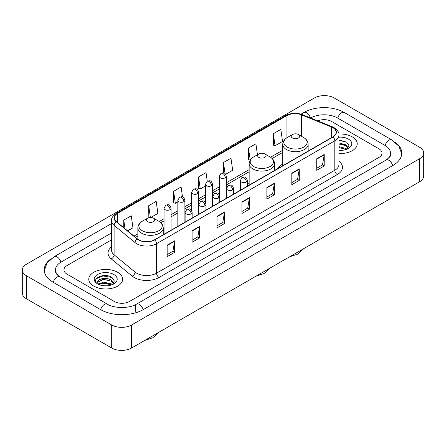 <?xml version="1.0" encoding="UTF-8"?>
<svg xmlns="http://www.w3.org/2000/svg" width="446" height="446" viewBox="0 0 446 446"><rect width="100%" height="100%" fill="white"/><g stroke="black" fill="none" stroke-linecap="round" stroke-linejoin="round"><path stroke-width="0.67" d="M249.147 183.445A18.687 10.788 0 0 0 247.391 184.521M282.753 164.044A18.687 10.788 0 0 0 277.624 168.722M352.262 136.861A16.92 9.773 0 0 0 338.871 134.029A16.92 9.773 0 0 1 352.262 136.861A16.92 9.773 0 0 1 357.218 143.768A16.92 9.773 0 0 0 352.262 136.861M117.672 272.294A16.92 9.773 0 0 0 99.229 270.176A16.92 9.773 0 0 0 88.782 279.202A16.92 9.773 0 0 0 93.738 286.115A16.92 9.773 0 0 0 112.18 288.233A16.92 9.773 0 0 0 122.628 279.202A16.92 9.773 0 0 0 117.672 272.294A16.92 9.773 0 0 0 99.229 270.176A16.92 9.773 0 0 0 88.782 279.202A16.92 9.773 0 0 0 93.738 286.115A16.92 9.773 0 0 0 112.18 288.233A16.92 9.773 0 0 0 122.628 279.202A16.92 9.773 0 0 0 117.672 272.294M332.816 127.645A11.284 6.512 180 0 1 336.117 132.25A11.284 6.512 180 0 1 332.816 136.855L154.567 239.77A11.284 6.512 180 0 1 137.351 238.9L116.406 221.629A11.284 6.512 180 0 1 114.366 217.893A11.284 6.512 180 0 1 117.672 213.288L286.945 115.553A11.284 6.512 180 0 1 301.396 114.823L331.306 126.915A11.284 6.512 180 0 1 332.816 127.645M333.011 127.534A11.563 6.679 0 0 0 331.473 126.781L301.557 114.689A11.563 6.679 0 0 0 286.75 115.436L117.471 213.171A11.563 6.679 0 0 0 116.172 221.723L137.117 238.989A11.563 6.679 0 0 0 154.768 239.881L333.011 136.972A11.563 6.679 0 0 0 333.011 127.534M167.155 245.138L167.155 256.651L174.637 252.33L174.637 240.818L167.155 245.138M167.155 254.61L172.92 251.282L174.609 241.202A2.821 1.628 -120 0 0 174.637 240.818M172.87 251.31L174.637 252.33M192.087 230.744L192.087 242.256L199.568 237.941L199.568 226.423L192.087 230.744M192.087 240.216L197.846 236.887L199.535 226.808A2.821 1.628 -120 0 0 199.568 226.423M197.795 236.921L199.568 237.941M217.018 216.349L217.018 227.867L224.494 223.546L224.494 212.034L217.018 216.349M217.018 225.821L222.777 222.498L224.466 212.413A2.821 1.628 -120 0 0 224.494 212.034M222.727 222.526L224.494 223.546M316.732 158.776L316.732 170.294L324.214 165.973L324.214 154.461L316.732 158.776M316.732 168.248L322.497 164.925L324.186 154.846A2.821 1.628 -120 0 0 324.214 154.461M322.447 164.953L324.214 165.973M291.807 173.171L291.807 184.689L299.283 180.368L299.283 168.856L291.807 173.171M291.807 182.643L297.566 179.32L299.255 169.235A2.821 1.628 -120 0 0 299.283 168.856M297.515 179.348L299.283 180.368M266.875 187.565L266.875 199.078L274.357 194.763L274.357 183.245L266.875 187.565M266.875 197.037L272.634 193.709L274.323 183.629A2.821 1.628 -120 0 0 274.357 183.245M272.584 193.737L274.357 194.763M241.944 201.96L241.944 213.472L249.425 209.152L249.425 197.639L241.944 201.96M241.944 211.426L247.708 208.104L249.398 198.024A2.821 1.628 -120 0 0 249.425 197.639M247.658 208.131L249.425 209.152M338.938 153.508A16.92 9.773 0 0 0 357.218 143.768A16.92 9.773 0 0 1 338.938 153.508M114.432 301.513A10.576 6.105 0 0 0 129.39 301.513L378.933 157.438A10.576 6.105 0 0 0 382.032 153.123A10.576 6.105 0 0 0 378.933 148.802L331.568 121.457A10.576 6.105 0 0 0 317.742 120.888A10.576 6.105 0 0 1 331.568 121.457L378.933 148.802A10.576 6.105 0 0 1 382.032 153.123A10.576 6.105 0 0 1 378.933 157.438L129.39 301.513A10.576 6.105 0 0 1 114.432 301.513L67.067 274.167L114.432 301.513M111.545 239.853L67.067 265.532A10.576 6.105 0 0 0 63.968 269.847A10.576 6.105 0 0 0 67.067 274.167A10.576 6.105 0 0 1 63.968 269.847A10.576 6.105 0 0 1 67.067 265.532L111.545 239.853M150.826 217.481L157.878 213.411L156.189 201.38L148.708 205.701L148.83 217.146M127.623 230.877L132.947 227.806L131.258 215.775L123.782 220.09L123.782 227.711M225.659 174.28L232.667 170.233L230.978 158.202L223.496 162.522L223.496 172.881M257.442 154.756L255.909 143.807L248.428 148.128L248.55 159.573M273.359 133.733L275.048 145.764L282.524 141.449L280.835 129.418L273.359 133.733L273.476 145.179M182.514 196.926L181.121 186.991L173.639 191.306L173.762 202.752M207.262 181.238L206.046 172.596L198.57 176.911L198.687 188.357M198.57 176.911L200.26 188.942L205.467 185.937M200.26 188.942L198.57 188.312M223.496 162.522L225.057 173.628M248.428 148.128L250.239 160.086M250.117 160.159L248.428 159.529M275.048 145.764L273.359 145.134M173.639 191.306L175.328 203.337L177.843 201.887M175.328 203.337L173.639 202.707M149.817 217.514L148.708 217.102M148.708 205.701L150.363 217.481M123.782 220.09L124.991 228.703M386.977 159.49A19.039 10.994 0 0 0 390.495 153.123A19.039 10.994 0 0 0 384.915 145.351L337.55 118.006A19.039 10.994 0 0 0 310.628 118.006L310.617 118.012M111.545 232.94L61.085 262.075A19.039 10.994 0 0 0 55.505 269.847A19.039 10.994 0 0 0 59.023 276.213M111.69 324.972A14.105 8.139 0 0 0 131.631 324.972L419.569 158.737A14.105 8.139 0 0 0 423.7 152.978A14.105 8.139 0 0 0 419.569 147.219L334.31 97.997A14.105 8.139 0 0 0 314.369 97.997L26.431 264.238A14.105 8.139 0 0 0 22.3 269.992A14.105 8.139 0 0 0 26.431 275.751L111.69 324.972L111.69 348.003A14.105 8.139 0 0 0 131.631 348.003L419.569 181.762A14.105 8.139 0 0 0 423.7 176.008L423.7 152.978M22.3 269.992L22.3 293.022A14.105 8.139 0 0 0 26.431 298.781L111.69 348.003M51.234 258.652A30.322 17.505 0 0 0 44.226 269.847A30.322 17.505 0 0 0 53.107 282.229L100.473 309.574A30.322 17.505 0 0 0 143.35 309.574L392.893 165.499A30.322 17.505 0 0 0 401.774 153.123A30.322 17.505 0 0 0 394.766 141.928M338.938 150.28L341.039 150.386M338.938 146.628L345.929 148.468L346.86 149.215M338.938 147.537L346.096 149.494M338.938 142.971L345.929 144.811L348.214 147.972M338.938 143.885L345.929 145.725L348.036 148.211M338.938 150.358A11.496 6.634 0 0 0 348.421 148.457A11.496 6.634 0 0 0 348.421 139.074A11.496 6.634 0 0 0 338.938 137.178M347.133 149.098L348.934 145.563L346.653 142.135L338.938 140.077M338.938 140.434L346.497 142.029M338.938 144.091L343.955 144.716M338.938 147.749L343.955 148.373M292.453 137.992A4.231 2.442 0 0 0 298.435 137.992A4.231 2.442 0 0 0 298.435 134.541L303.687 137.574A11.657 6.729 0 0 0 303.687 137.574A11.657 6.729 0 0 1 303.687 147.091A11.657 6.729 0 0 1 287.202 147.091A11.657 6.729 0 0 1 287.202 137.574C284.331 139.28 282.848 141.544 282.753 144.37A12.694 7.326 0 0 0 286.471 149.549A12.694 7.326 0 0 0 300.303 151.138A12.694 7.326 0 0 0 308.136 144.37C308.041 141.544 306.564 139.28 303.693 137.574L298.435 134.541A4.231 2.442 0 0 0 292.453 134.541A4.231 2.442 0 0 0 292.453 137.992M258.847 157.399A4.231 2.442 0 0 0 264.829 157.399A4.231 2.442 0 0 0 264.829 153.942L270.086 156.975A11.657 6.729 0 0 1 270.086 166.497A11.657 6.729 0 0 1 253.596 166.497A11.657 6.729 0 0 1 253.596 156.975C250.724 158.681 249.242 160.945 249.147 163.771A12.694 7.326 0 0 0 252.865 168.95A12.694 7.326 0 0 0 266.697 170.539A12.694 7.326 0 0 0 274.53 163.771C274.441 160.945 272.958 158.681 270.086 156.975L264.829 153.942A4.231 2.442 0 0 0 258.847 153.942A4.231 2.442 0 0 0 258.847 157.399M147.565 221.645A4.231 2.442 0 0 0 153.547 221.645A4.231 2.442 0 0 0 153.547 218.194L158.798 221.227A11.657 6.729 0 0 1 158.798 230.744A11.657 6.729 0 0 1 142.313 230.744A11.657 6.729 0 0 1 142.307 221.227C139.436 222.933 137.959 225.197 137.864 228.023A12.694 7.326 0 0 0 141.583 233.202A12.694 7.326 0 0 0 155.414 234.791A12.694 7.326 0 0 0 163.247 228.023C163.152 225.197 161.669 222.933 158.798 221.227L153.547 218.194A4.231 2.442 0 0 0 147.565 218.194A4.231 2.442 0 0 0 147.565 221.645M103.795 285.747L106.455 285.825M98.51 284.063L103.645 282.106L111.338 283.901L112.269 284.648M98.984 284.554L103.645 283.02L111.506 284.933M98.594 284.414L97.769 282.485A7.967 4.599 0 0 0 99.057 284.615M113.63 283.411L111.338 280.25C106.555 276.682 96.715 278.884 97.769 282.485L97.741 282.134M97.791 282.597L98.009 282.006L103.645 279.363L111.338 281.164L113.451 283.645M112.543 284.537L114.343 281.002L112.069 277.568C104.002 271.776 89.674 279.413 97.947 284.096L98.36 284.347M113.836 274.513A11.496 6.634 0 0 0 97.579 274.513A11.496 6.634 0 0 0 97.579 283.896A11.496 6.634 0 0 0 113.836 283.896A11.496 6.634 0 0 0 113.836 274.513M96.269 278.722L103.015 275.951L111.913 277.468M100.484 280.071L103.015 279.609L109.365 280.155M100.484 283.723L103.015 283.266L109.365 283.812M338.938 161.262A17.628 10.18 180 0 1 337.304 174.57L159.055 277.479A3.523 2.035 60 0 1 156.563 273.158L334.807 170.249A14.105 8.139 0 0 0 338.938 164.49L338.938 135.015A14.105 8.139 180 0 1 334.807 140.774A3.523 2.035 -120 0 0 333.011 136.972M159.055 277.479A17.628 10.18 180 0 1 134.129 277.479A17.628 10.18 180 0 1 132.15 276.119L111.205 258.847A17.628 10.18 180 0 1 111.545 246.906M136.621 273.158A14.105 8.139 0 0 0 156.563 273.158L156.563 243.683A14.105 8.139 180 0 1 135.038 242.596L114.092 225.325A14.105 8.139 180 0 1 111.545 220.653L111.545 250.134A14.105 8.139 0 0 0 114.092 254.805L135.038 272.071A14.105 8.139 0 0 0 136.621 273.158M338.938 135.015C339.412 132.813 337.789 130.355 334.076 127.645L332.225 126.742A3.523 1.65 112 0 0 331.473 126.781M332.225 126.742L302.316 114.65C296.473 112.587 290.931 112.888 285.685 115.553A3.523 2.035 60 0 1 286.75 115.436M117.471 213.171A3.523 2.035 -120 0 0 116.406 213.283C112.743 215.914 111.126 218.373 111.545 220.653M116.172 221.723A3.523 2.358 129.5 0 0 114.092 225.325L114.092 254.805A3.523 2.358 -50.5 0 1 111.205 258.847M302.316 114.65A3.523 1.65 112 0 0 301.557 114.689M137.117 238.989A3.523 2.358 129.5 0 0 135.038 242.596L135.038 272.071A3.523 2.358 -50.5 0 1 132.15 276.119M154.768 239.881A3.523 2.035 60 0 1 156.563 243.683L334.807 140.774L334.807 170.249A3.523 2.035 60 0 0 337.304 174.57M117.672 213.288L117.672 222.671M331.306 126.915L331.306 137.725M301.396 114.823L301.396 136.247M309.479 150.33L308.136 149.789M286.945 115.553L286.945 137.725M282.753 150.218L270.555 157.26M249.147 169.619L226.328 182.793M219.276 186.863L212.513 190.765M205.467 194.841L198.704 198.743M191.652 202.813L184.895 206.715M177.843 210.785L171.08 214.688M164.033 218.757L159.267 221.511M137.864 233.866L133.973 236.112M241.944 202.322L249.398 198.024M266.875 187.928L274.323 183.629M291.807 173.539L299.255 169.235M316.732 159.144L324.186 154.846M217.018 216.717L224.466 212.413M192.087 231.106L199.535 226.808M167.155 245.501L174.609 241.202M143.138 309.697A5.642 3.256 -120 0 0 139.364 304.389A5.642 3.256 -120 0 0 136.543 304.111C129.602 308.599 114.215 308.599 107.28 304.111L59.915 276.765C59.351 276.559 56.603 274.686 55.739 272.701L55.505 271.575M100.684 309.697A5.642 3.256 -60 0 1 104.459 304.389A5.642 3.256 -60 0 1 107.28 304.111M53.319 282.351A5.642 3.256 -60 0 1 57.094 277.044A5.642 3.256 -60 0 1 59.915 276.765M44.254 270.644L47.064 262.973L54.273 256.617A5.642 3.256 60 0 1 57.094 256.896A5.642 3.256 60 0 1 60.873 262.203M300.983 114.182L303.821 112.543A5.642 3.256 60 0 1 306.636 112.821A5.642 3.256 60 0 1 310.355 117.906M303.821 112.543C314.82 105.997 333.357 105.997 344.362 112.543A5.642 3.256 120 0 0 341.541 112.821A5.642 3.256 120 0 0 337.761 118.123M401.746 153.915L398.936 146.243L391.727 139.888A5.642 3.256 120 0 0 388.906 140.167A5.642 3.256 120 0 0 385.127 145.474M392.681 165.622A5.642 3.256 -120 0 0 388.906 160.32A5.642 3.256 -120 0 0 386.085 160.042L136.543 304.111M131.631 348.003L131.631 324.972M26.431 298.781L26.431 275.751M419.569 181.762L419.569 158.737M135.372 311.302L135.372 304.969M246.359 181.962A3.523 2.035 0 0 0 247.391 180.524C245.963 176.003 244.57 176.906 242.106 177.475A3.523 2.035 60 0 1 243.867 177.647A3.523 2.035 -120 0 1 246.359 181.962A3.523 2.035 0 0 1 241.375 181.962A3.523 2.035 0 0 1 240.338 180.524L242.106 177.475M232.55 189.94A3.523 2.035 0 0 0 233.581 188.502C232.149 183.975 230.76 184.878 228.291 185.447A3.523 2.035 60 0 1 230.052 185.62A3.523 2.035 -120 0 1 232.55 189.94A3.523 2.035 0 0 1 227.56 189.94A3.523 2.035 0 0 1 226.529 188.502L228.291 185.447M218.735 197.912A3.523 2.035 0 0 0 219.772 196.474C218.339 191.953 216.946 192.85 214.481 193.419A3.523 2.035 60 0 1 216.243 193.592A3.523 2.035 -120 0 1 218.735 197.912A3.523 2.035 0 0 1 213.751 197.912A3.523 2.035 0 0 1 212.72 196.474L214.481 193.419M204.926 205.885A3.523 2.035 0 0 0 205.957 204.446C204.53 199.925 203.136 200.823 200.672 201.391A3.523 2.035 60 0 1 202.434 201.57A3.523 2.035 -120 0 1 204.926 205.885A3.523 2.035 0 0 1 199.942 205.885A3.523 2.035 0 0 1 198.905 204.446L200.672 201.391M191.117 213.863A3.523 2.035 0 0 0 192.148 212.419C190.715 207.897 189.327 208.8 186.857 209.369A3.523 2.035 60 0 1 188.625 209.542A3.523 2.035 -120 0 1 191.117 213.863A3.523 2.035 0 0 1 186.127 213.863A3.523 2.035 0 0 1 185.096 212.419L186.857 209.369M225.291 177.776A3.523 2.035 0 0 0 226.328 176.337C224.895 171.816 223.507 172.714 221.038 173.282A3.523 2.035 60 0 1 222.799 173.461A3.523 2.035 -120 0 1 225.291 177.776A3.523 2.035 0 0 1 220.307 177.776A3.523 2.035 0 0 1 219.276 176.337L221.038 173.282M211.482 185.748A3.523 2.035 0 0 0 212.513 184.31C211.086 179.788 209.692 180.691 207.228 181.26A3.523 2.035 60 0 1 208.99 181.433A3.523 2.035 -120 0 1 211.482 185.748A3.523 2.035 0 0 1 206.498 185.748A3.523 2.035 0 0 1 205.467 184.31L207.228 181.26M197.673 193.726A3.523 2.035 0 0 0 198.704 192.287C197.271 187.76 195.883 188.664 193.413 189.232A3.523 2.035 60 0 1 195.181 189.405A3.523 2.035 -120 0 1 197.673 193.726A3.523 2.035 0 0 1 192.683 193.726A3.523 2.035 0 0 1 191.652 192.287L193.413 189.232M183.858 201.698A3.523 2.035 0 0 0 184.895 200.26C183.462 195.738 182.074 196.636 179.604 197.204A3.523 2.035 60 0 1 181.366 197.377A3.523 2.035 -120 0 1 183.858 201.698A3.523 2.035 0 0 1 178.874 201.698A3.523 2.035 0 0 1 177.843 200.26L179.604 197.204M170.049 209.67A3.523 2.035 0 0 0 171.08 208.232C169.653 203.71 168.259 204.608 165.795 205.177A3.523 2.035 60 0 1 167.557 205.355A3.523 2.035 -120 0 1 170.049 209.67A3.523 2.035 0 0 1 165.065 209.67A3.523 2.035 0 0 1 164.033 208.232L165.795 205.177M285.685 115.553L116.406 213.283M282.753 152.365L272.132 158.497M249.147 171.766L226.328 184.939M219.276 189.009L212.513 192.912M205.467 196.987L198.704 200.89M191.652 204.959L184.895 208.862M177.843 212.932L171.08 216.834M164.033 220.904L160.844 222.744M137.864 236.012L135.506 237.378M390.495 154.851C391.281 155.42 389.81 157.148 386.085 160.042M344.362 112.543L391.727 139.888M54.273 256.617L111.545 223.552M303.927 248.534L297.677 254.125L289.705 256.74M308.136 151.105L308.136 144.37M282.753 165.761L282.753 144.37M292.453 134.541L287.202 137.574M270.321 267.935L264.071 273.526L256.099 276.141M274.53 170.506L274.53 163.771M249.147 185.162L249.147 163.771M258.847 153.942L253.596 156.975M159.032 332.181L152.783 337.773L144.816 340.393M163.247 234.758L163.247 228.023M137.864 239.29L137.864 228.023M147.565 218.194L142.307 221.227M247.391 186.177L247.391 180.524M240.338 190.247L240.338 180.524M233.581 194.149L233.581 188.502M226.529 198.219L226.529 188.502M219.772 202.122L219.772 196.474M212.72 206.197L212.72 196.474M205.957 210.099L205.957 204.446M198.905 214.169L198.905 204.446M192.148 218.072L192.148 212.419M185.096 222.141L185.096 212.419M226.328 198.336L226.328 176.337M219.276 194.673L219.276 176.337M212.513 206.314L212.513 184.31M205.467 202.646L205.467 184.31M198.704 214.286L198.704 192.287M191.652 210.618L191.652 192.287M184.895 222.259L184.895 200.26M177.843 226.328L177.843 200.26M171.08 230.231L171.08 208.232M164.033 234.306L164.033 208.232"/></g></svg>

